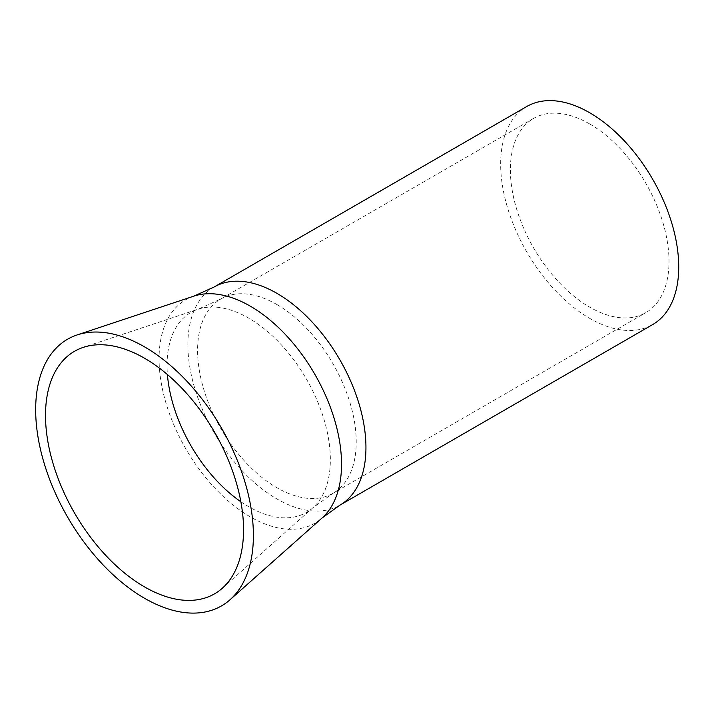 <?xml version="1.0" encoding="UTF-8"?>
<svg xmlns="http://www.w3.org/2000/svg" width="714" height="714" viewBox="0 0 714 714"><rect width="100%" height="100%" fill="white"/><g stroke="black" fill="none" stroke-linecap="round" stroke-linejoin="round"><path stroke-width="0.54" stroke-dasharray="3.57 2.68" d="M589.693 123.959A112.178 64.769 -120 0 0 533.608 118.408A112.178 64.769 -120 0 0 516.409 208.292A112.178 64.769 -120 0 0 589.693 307.145A112.178 64.769 -120 0 0 645.786 312.696A112.178 64.769 -120 0 0 662.976 222.813A112.178 64.769 -120 0 0 589.693 123.959M526.745 106.511A125.914 72.694 -120 0 0 507.44 207.408A125.914 72.694 -120 0 0 589.693 318.364A125.914 72.694 -120 0 0 652.65 324.593M276.907 304.548A112.178 64.769 -120 0 0 220.822 298.988A112.178 64.769 -120 0 0 203.624 388.88A112.178 64.769 -120 0 0 276.907 487.733A112.178 64.769 -120 0 0 332.992 493.285A112.178 64.769 -120 0 0 350.19 403.401A112.178 64.769 -120 0 0 276.907 304.548M240.868 501.755A115.481 66.67 -120 0 0 248.695 506.717A115.481 66.67 -120 0 0 312.839 507.806A115.481 66.67 -120 0 0 322.166 413.683A115.481 66.67 -120 0 0 248.695 318.141A115.481 66.67 -120 0 0 198.171 309.189A115.481 66.67 -120 0 0 167.424 374.547M213.95 287.099A125.914 72.694 -120 0 0 194.654 387.988A125.914 72.694 -120 0 0 276.907 498.943A125.914 72.694 -120 0 0 339.864 505.182M193.833 296.149A129.029 74.497 -120 0 0 164.095 396.234A129.029 74.497 -120 0 0 250.293 516.856A129.029 74.497 -120 0 0 321.96 518.078M533.608 118.408L220.822 298.988L198.171 309.189L83.252 347.379M222.313 588.229L312.839 507.806L332.992 493.285L645.786 312.696"/><path stroke-width="1.07" d="M144.531 358.232A140.033 80.843 -120 0 0 83.252 347.379A140.033 80.843 -120 0 0 50.971 455.996A140.033 80.843 -120 0 0 144.531 586.899A140.033 80.843 -120 0 0 222.313 588.229A140.033 80.843 -120 0 0 233.612 474.087A140.033 80.843 -120 0 0 144.531 358.232M213.95 287.099A125.914 72.694 -120 0 1 276.907 293.329A125.914 72.694 -120 0 1 359.169 404.285A125.914 72.694 -120 0 1 339.864 505.182L652.65 324.593A125.914 72.694 -120 0 0 671.954 223.705A125.914 72.694 -120 0 0 589.693 112.75A125.914 72.694 -120 0 0 526.745 106.511L213.95 287.099L193.833 296.149L77.166 334.928A153.956 88.884 -120 0 0 41.671 454.345A153.956 88.884 -120 0 0 144.531 598.27A153.956 88.884 -120 0 0 230.042 599.733A153.956 88.884 -120 0 0 242.474 474.239A153.956 88.884 -120 0 0 144.531 346.861A153.956 88.884 -120 0 0 77.166 334.928M167.424 374.547A115.481 66.67 -120 0 0 240.868 501.755M339.864 505.182L321.96 518.078A129.029 74.497 -120 0 0 332.376 412.906A129.029 74.497 -120 0 0 250.293 306.154A129.029 74.497 -120 0 0 193.833 296.149M321.96 518.078L230.042 599.733"/></g></svg>

